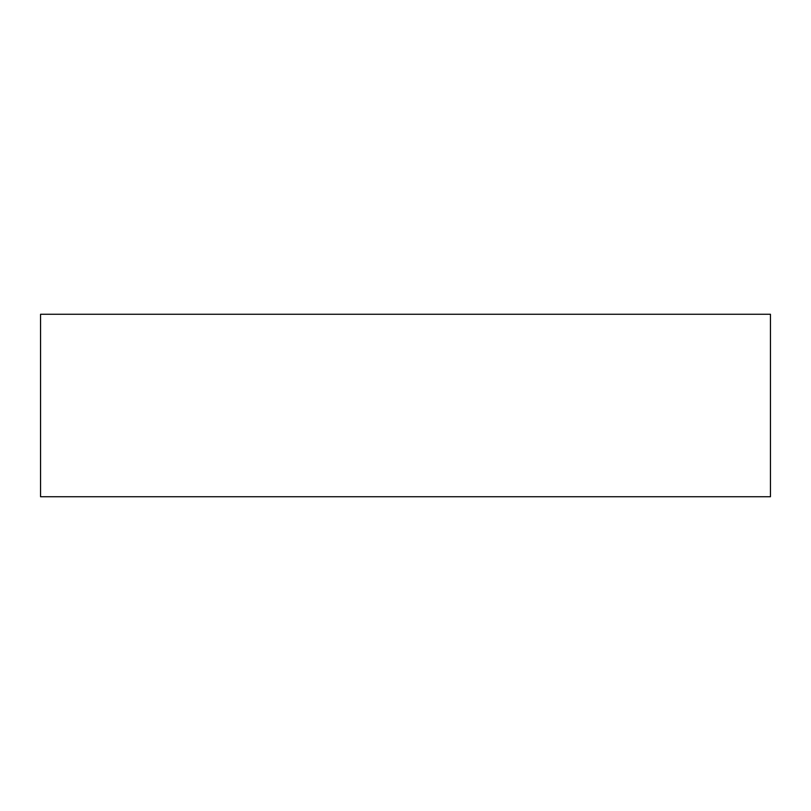 <?xml version="1.0" encoding="UTF-8"?>
<svg xmlns="http://www.w3.org/2000/svg" width="811" height="811" viewBox="0 0 811 811"><rect width="100%" height="100%" fill="white"/><g stroke="black" fill="none" stroke-linecap="round" stroke-linejoin="round"><path stroke-width="0.61" stroke-dasharray="4.05 3.04" d="M770.45 314.262L770.45 496.737L770.45 314.262L40.55 314.262L40.55 496.737L770.45 496.737L40.55 496.737L40.55 314.262L770.45 314.262"/><path stroke-width="1.22" d="M40.55 496.737L40.55 314.262L770.45 314.262L770.45 496.737L40.55 496.737L40.55 314.262L770.45 314.262L770.45 496.737L40.55 496.737"/></g></svg>
